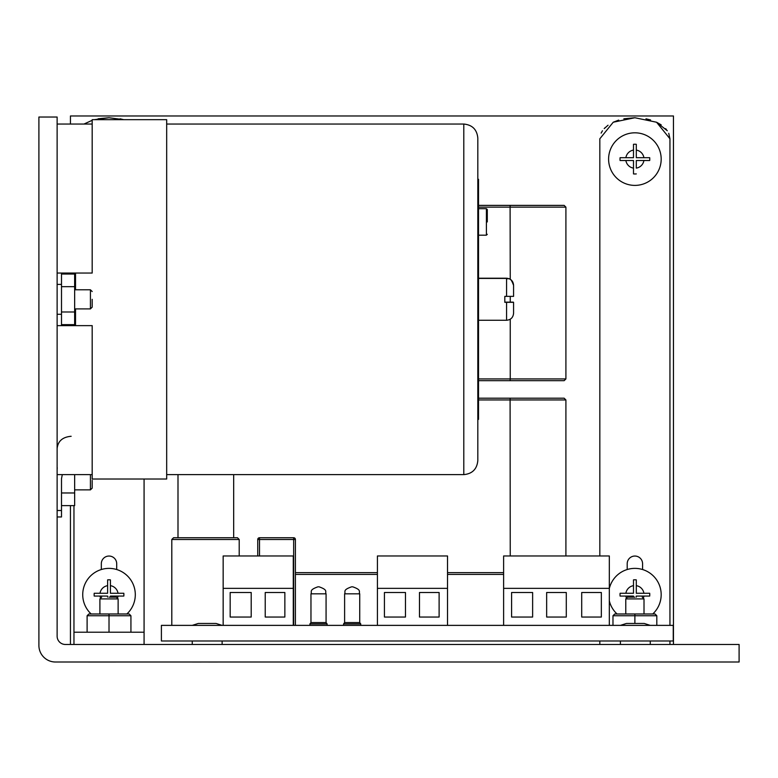<?xml version="1.0" encoding="UTF-8"?>
<svg xmlns="http://www.w3.org/2000/svg" width="778" height="778" viewBox="0 0 778 778"><rect width="100%" height="100%" fill="white"/><g stroke="black" fill="none" stroke-linecap="round" stroke-linejoin="round"><path stroke-width="1.17" d="M129.761 662.01L88.274 662.02M655.64 662.01L614.143 662.02M171.802 539.485L173.562 537.734L237.455 537.734L239.206 539.485L171.802 539.485L171.802 625.376M620.085 160.511L625.882 160.511L620.085 160.511A14.87 14.87 0 0 1 620.085 157.701L633.486 157.701L633.486 144.3A14.87 14.87 0 0 1 636.297 144.3L636.297 157.701L649.698 157.701A14.87 14.87 0 0 1 649.698 160.511L636.297 160.511L636.297 168.116A9.122 9.122 0 0 0 643.902 160.511M107.617 597.154L107.617 596.074L94.206 596.074A14.87 14.87 0 0 1 94.206 593.264L107.617 593.264L107.617 579.863A14.87 14.87 0 0 1 110.418 579.863L110.418 585.659L110.418 579.863M633.486 597.154L633.486 596.074L620.085 596.074A14.87 14.87 0 0 1 620.085 593.264L633.486 593.264L633.486 579.863A14.87 14.87 0 0 1 636.297 579.863L636.297 585.659L636.297 579.863M634.887 597.154L627.525 597.154L634.887 597.154M109.017 597.154L116.379 597.154L109.017 597.154M487.291 221.934L487.291 209.564L487.291 221.934M92.183 299.336L92.183 307.145L92.183 299.336M92.183 480.327L92.183 488.127L92.183 480.327M57.125 273.049L92.183 273.049L92.183 119.666L166.677 119.666L166.677 479.015L92.183 479.015L92.183 325.632L57.125 325.632M478.519 179.3L478.519 419.381L477.818 419.381L477.818 460.605L477.818 138.066L477.818 179.3L478.519 179.3M359.728 622.575L359.728 593.828L344.615 593.828L344.615 622.575L359.728 622.575L360.759 623.927L343.575 623.927L343.575 625.376M326.07 622.575L326.07 593.828L310.967 593.828L310.967 622.575L326.07 622.575L327.11 623.927L309.926 623.927L309.926 625.376M352.171 586.816L352.716 586.816L352.171 586.816M318.513 586.816L319.058 586.816L318.513 586.816M626.475 623.45L620.406 625.376L626.475 623.45L644.203 623.45L650.272 625.376L644.203 623.45M207.181 623.45L198.312 623.45L216.041 623.45L222.119 625.376M88.857 613.988L87.107 615.738L88.857 613.988L109.017 613.988L99.905 613.988L99.905 598.914L118.13 598.914L118.13 613.988L109.017 613.988L129.177 613.988L130.928 615.738L130.928 632.213M75.524 289.786L75.524 273.049L71.148 273.049M513.577 296.36L513.577 285.419L513.577 296.36L504.815 296.36L504.815 302.321L513.577 302.321L513.577 313.262C513.159 317.521 510.825 319.855 506.566 320.273L506.566 302.136L504.815 302.136M643.902 593.264A9.122 9.122 0 0 0 636.297 585.659L636.297 593.264L649.698 593.264A14.87 14.87 0 0 1 649.698 596.074L649.474 596.074M652.732 613.988A26.296 26.296 0 0 0 627.204 569.525A26.296 26.296 0 0 0 609.32 588.538M636.297 597.154L636.297 596.074L649.698 596.074M609.32 600.801A26.296 26.296 0 0 0 617.051 613.988M118.023 593.264A9.122 9.122 0 0 0 110.418 585.659L110.418 593.264L123.819 593.264A14.87 14.87 0 0 1 123.819 596.074L110.418 596.074L110.418 597.154M126.853 613.988A26.296 26.296 0 0 0 101.325 569.525A26.296 26.296 0 0 0 91.182 613.988M661.183 159.101A26.296 26.296 0 0 0 634.887 132.814A26.296 26.296 0 0 0 608.6 159.101A26.296 26.296 0 0 0 634.887 185.397A26.296 26.296 0 0 0 661.183 159.101M673.252 625.376L161.396 625.376L161.396 640.984L673.252 640.984L673.252 625.376M636.297 173.912A14.87 14.87 0 0 1 633.486 173.912L633.486 168.116A9.122 9.122 0 0 1 625.882 160.511L633.486 160.511L633.486 173.455M57.125 636.2L57.125 117.031L38.9 117.031L38.9 645.448A16.562 16.562 0 0 0 55.462 662.01L739.1 662.01L739.1 644.476L65.401 644.476A8.286 8.286 0 0 1 57.125 636.2M265.23 617.042L265.23 592.505L284.855 592.505L284.855 617.042L265.23 617.042M293.277 588.353L223.16 588.353L223.16 555.969L293.277 555.969L293.277 625.376M223.16 588.353L223.16 625.376M230.171 617.042L230.171 592.505L251.206 592.505L251.206 617.042L230.171 617.042M384.429 617.042L384.429 592.505L405.464 592.505L405.464 617.042L384.429 617.042M447.525 588.353L377.418 588.353L377.418 555.969L447.525 555.969L447.525 625.376M377.418 588.353L377.418 625.376M419.478 617.042L419.478 592.505L439.113 592.505L439.113 617.042L419.478 617.042M581.711 617.042L581.711 592.505L601.345 592.505L601.345 617.042L581.711 617.042M609.32 588.353L503.619 588.353L503.619 555.969L609.32 555.969L609.32 625.376M503.619 588.353L503.619 625.376M511.593 617.042L511.593 592.505L532.629 592.505L532.629 617.042L511.593 617.042M546.652 617.042L546.652 592.505L566.287 592.505L566.287 617.042L546.652 617.042M208.582 662.02L222.051 662.01M192.312 662.02L205.781 662.01M642.579 569.525L642.579 563.739A7.683 7.683 0 0 0 634.887 556.046A7.683 7.683 0 0 0 627.204 563.739L627.204 569.525M669.946 138.698L668.749 133.32L669.946 138.776L669.946 625.376M669.946 138.776L656.564 122.234L634.887 117.741L613.239 122.224L599.828 138.776L599.828 555.969M669.946 640.984L669.946 644.476M599.828 644.476L599.828 640.984M673.456 644.476L673.456 115.98L70.448 115.98L70.448 124.042M70.448 505.622L70.448 644.476M98.135 118.771L109.017 117.741L123.683 119.666L120.094 118.81M108.901 117.741L98.261 118.752M666.454 129.605L665.637 128.662M661.183 124.85L656.564 122.234M650.603 119.968L645.973 118.81M624.014 118.771L634.887 117.741L624.131 118.752M618.617 120.143L613.365 122.165M605.235 127.553L604.253 128.545M602.454 130.792L601.17 133.019M601.131 133.106L602.473 130.762M604.214 128.594L608.046 125.229M613.278 122.204L618.685 120.113M656.554 122.234L667.31 130.762M564.108 398.2L478.519 398.2L564.108 398.2M564.108 205.382L478.519 205.382L564.108 205.382M564.108 380.675L478.519 380.675L564.108 380.675M510.242 319.233L510.242 378.925L565.907 378.925L565.907 207.133L510.242 207.133L510.096 205.382L510.242 279.253M510.242 296.36L510.242 302.136M233.672 474.629L233.672 537.734M565.907 555.969L565.907 399.96L510.242 399.96L510.096 398.2L510.242 555.969M503.619 574.407L447.525 574.407M377.418 574.407L295.407 574.407M623.839 118.81L634.887 117.741M116.7 569.525L116.7 563.739A7.683 7.683 0 0 0 109.017 556.046A7.683 7.683 0 0 0 101.325 563.739L101.325 569.525M144.076 479.015L144.076 644.476M109.017 117.741L94.342 119.666M92.183 120.318L83.975 124.042M73.959 505.622L73.959 632.213L144.076 632.213M73.959 644.476L73.959 632.213M614.737 613.988L612.976 615.738L614.737 613.988L655.047 613.988L656.807 615.738L612.976 615.738L612.976 625.376M634.887 613.988L634.887 623.45M625.775 613.988L625.775 598.914L644.009 598.914L644.009 613.988L655.047 613.988L656.807 615.738L656.807 625.376M129.177 613.988L130.928 615.738L87.107 615.738L87.107 632.213M109.017 613.988L109.017 632.213M57.125 448.556C57.912 441.136 62.58 437.041 71.148 436.283M57.125 510.504L61.501 510.504L61.501 516.971L57.125 516.971M62.289 474.629L61.501 478.684L61.501 510.504M61.501 273.049L61.501 325.632L66.412 325.632M57.125 314.273L61.501 314.273M61.501 284.398L57.125 284.398M57.125 469.688L57.241 467.675M61.501 324.64L74.649 324.64L74.649 274.041L61.501 274.041M74.649 311.988L61.501 311.988M74.649 286.683L61.501 286.683M61.501 505.622L74.649 505.622L74.649 474.629M74.649 492.97L61.501 492.97M506.566 302.136L513.247 302.136M513.577 302.321L506.566 302.321M633.486 579.863L633.486 585.659A9.122 9.122 0 0 0 625.882 593.264L620.085 593.264M626.28 597.679A9.122 9.122 0 0 1 625.882 596.074L620.543 596.074M107.617 579.863L107.617 585.659A9.122 9.122 0 0 0 100.002 593.264L94.206 593.264M100.411 597.679A9.122 9.122 0 0 1 100.002 596.074L94.663 596.074M633.486 150.096A9.122 9.122 0 0 0 625.882 157.701L620.085 157.701M293.656 625.376L293.656 539.485L295.407 539.485L295.407 625.376M257.751 555.969L257.751 539.485L259.502 539.485L259.502 555.969M259.502 537.734L293.656 537.734A1.751 1.751 0 0 1 295.407 539.485A1.751 1.751 0 0 0 293.656 537.734L293.656 539.485L259.502 539.485L259.502 537.734A1.751 1.751 0 0 0 257.751 539.485A1.751 1.751 0 0 1 259.502 537.734M478.519 378.925L510.242 378.925L510.096 380.675M478.519 235.18L486.406 235.18L486.406 208.689L487.291 209.564M74.649 308.895L90.423 308.895L90.423 289.786L92.183 291.536M74.649 489.877L90.423 489.877L90.423 474.629M75.524 308.895L75.524 325.632M166.677 474.629L463.795 474.629L463.795 124.042C472.314 124.879 476.992 129.556 477.818 138.066M506.566 296.36L506.566 278.223L478.519 278.223M643.503 597.679A9.122 9.122 0 0 0 643.902 596.074M117.624 597.679A9.122 9.122 0 0 0 118.023 596.074M643.902 157.701A9.122 9.122 0 0 0 636.297 150.096M510.242 207.133L478.519 207.133M565.869 378.925L565.236 378.925M295.407 572.657L377.418 572.657M447.525 572.657L503.619 572.657M510.242 399.96L478.519 399.96M239.206 539.485L239.206 555.969M644.009 598.914L642.249 597.154M118.13 598.914L116.379 597.154M486.406 208.689L478.519 208.689M90.423 289.786L74.649 289.786M359.728 593.828C358.376 591.727 362.276 590.123 352.716 586.816M360.759 623.927L360.759 625.376M326.07 593.828C324.718 591.727 328.617 590.123 319.058 586.816M327.11 623.927L327.11 625.376M650.272 644.476L650.272 640.984M222.119 644.476L222.119 640.984M463.795 124.042L166.677 124.042M92.183 124.042L57.125 124.042M513.577 285.419C510.125 275.684 508.676 279.827 506.566 278.407L478.519 278.407M506.566 320.273L478.519 320.273M506.566 278.223C510.825 278.641 513.169 280.975 513.577 285.234M92.183 474.629L57.125 474.629M192.244 644.476L192.244 640.984M620.406 644.476L620.406 640.984M177.997 474.629L177.997 537.734M192.244 625.376L198.312 623.45M310.967 593.828C312.309 591.727 308.419 590.123 317.969 586.816M344.615 593.828C345.967 591.727 342.067 590.123 351.627 586.816M309.926 623.927L310.967 622.575M343.575 623.927L344.615 622.575M463.795 474.629C472.314 473.802 476.992 469.124 477.818 460.605M90.423 489.877L92.183 488.127M90.423 308.895L92.183 307.145M486.406 235.18L487.291 234.304M99.905 598.914L101.655 597.154M625.775 598.914L627.525 597.154M565.907 399.96L564.157 398.2M565.907 378.925L564.157 380.675M565.907 207.133L564.157 205.382"/></g></svg>
